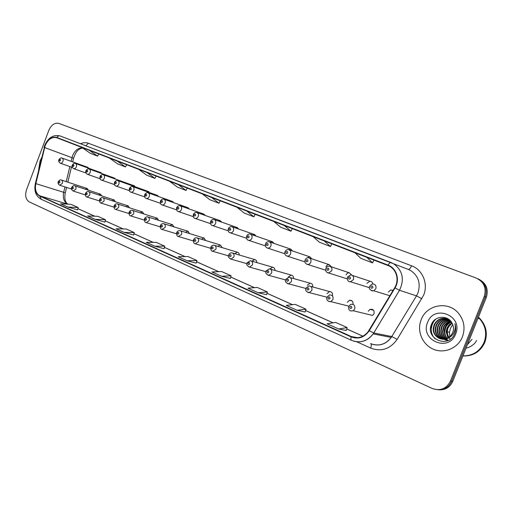 <?xml version="1.0" encoding="UTF-8"?>
<svg xmlns="http://www.w3.org/2000/svg" width="513" height="513" viewBox="0 0 513 513"><rect width="100%" height="100%" fill="white"/><g stroke="black" fill="none" stroke-linecap="round" stroke-linejoin="round"><path stroke-width="0.77" d="M348.725 306.338L350.635 304.382C353.88 303.914 355.259 305.421 354.772 308.922L353.2 310.743L372.521 315.437L374.035 313.7C374.49 310.365 373.15 308.922 370.02 309.358L368.238 311.231M367.776 287.171L369.405 287.819M101.747 195.921L100.458 194.145L98.515 194.876M115.425 201.776L114.078 199.916L112.071 200.698M129.462 207.791L128.058 205.848L125.974 206.675M143.884 213.972L142.415 211.933L140.254 212.824M158.703 220.327L157.164 218.185L154.92 219.141M173.926 226.868L172.317 224.611L169.989 225.643M189.579 233.595L187.886 231.216L185.475 232.331M205.681 240.52L203.898 238.006L201.397 239.218M222.244 247.657L220.359 244.996L217.775 246.311M239.289 255.012C239.263 253.448 238.596 252.505 237.301 252.184L234.633 253.634M256.84 262.598C256.846 260.918 256.141 259.911 254.724 259.591L251.986 261.181M274.923 270.441C274.974 268.613 274.218 267.542 272.659 267.215L269.876 268.927M293.545 278.546C293.667 276.545 292.852 275.391 291.108 275.077L288.242 277.11M312.738 286.947C312.956 284.721 312.071 283.471 310.089 283.182L307.306 285.241M332.495 295.706C332.879 293.167 331.917 291.788 329.59 291.564L326.98 293.628M353.002 304.337C353.284 301.586 352.149 300.227 349.59 300.252L347.275 302.285M88.416 190.214L87.178 188.515L85.312 189.201M101.94 173.606L100.958 172.644L99.657 172.785M115.547 179.114L114.521 178.107L113.161 178.261M129.513 184.77L128.436 183.718L127.025 183.885M143.852 190.579L142.729 189.477L141.255 189.656M158.581 196.55L157.408 195.389L155.869 195.588M173.721 202.68L172.483 201.468L170.88 201.68M189.284 208.996L187.982 207.707L186.309 207.951M205.29 215.486L203.917 214.133L202.167 214.396M221.757 222.174L220.308 220.737L218.48 221.032M238.705 229.054L237.173 227.535L235.262 227.868M256.154 236.147L254.531 234.531L252.531 234.903M274.134 243.463L272.403 241.732L270.306 242.162M292.66 251.011L290.8 249.158L288.62 249.639M311.769 258.808L309.756 256.801L306.838 258.039M331.481 266.875L329.269 264.682C327.756 264.541 326.64 265.227 325.928 266.747M351.803 275.128L349.347 272.813C347.846 272.743 346.756 273.442 346.076 274.917M372.836 283.901C372.489 282.259 371.527 281.368 369.944 281.207L366.872 283.349M393.086 290.396L390.887 289.948L388.354 292.064M88.685 168.238L87.742 167.321L86.492 167.45M272.679 267.215L251.197 260.95M40.033 161.076L38.629 169.983L40.033 161.076L41.572 157.792L40.033 161.076M421.179 319.689L420.333 322.241C417.325 333.264 423.61 345.762 434.383 349.635C445.117 353.637 458.109 347.852 462.418 336.855C465.49 328.083 464.111 320.144 458.282 313.026C447.887 300.567 426.444 304.767 421.179 319.689L420.333 322.241C417.325 333.264 423.61 345.762 434.383 349.635C445.117 353.637 458.109 347.852 462.418 336.855C465.49 328.083 464.111 320.144 458.282 313.026C447.887 300.567 426.444 304.767 421.179 319.689M45.157 145.609C48.049 139.254 51.922 136.631 56.763 137.747L388.065 265.535C396.222 268.459 399.704 279.88 394.696 287.729L367.968 331.943C363.249 337.432 357.683 338.965 351.283 336.541L39.834 195.844C36.057 193.638 34.73 189.566 35.852 183.628L45.157 145.609M44.971 145.532L35.654 183.596C34.506 189.682 35.865 193.856 39.732 196.113L351.142 336.894C358.427 339.535 364.454 337.483 369.225 330.744L395.01 287.928C400.166 279.841 396.53 268.075 388.11 265.138L56.866 137.478C51.903 136.336 47.933 139.023 44.971 145.532M438.897 389.797C445.355 390.124 449.978 387.315 452.767 381.358L486.356 297.309L485.311 296.886C487.69 288.697 485.144 282.631 477.68 278.7C485.144 282.631 487.69 288.697 485.311 296.886L451.6 381.255L485.311 296.886L484.259 296.456C486.664 287.985 483.958 281.842 476.135 278.02L58.937 123.434C54.711 122.524 51.332 124.845 48.812 130.385L26.541 189.707C24.791 195.536 25.753 199.634 29.421 202L432.106 388.431C440.269 391.278 446.374 388.848 450.427 381.146L484.259 296.456M437.685 389.72C444.162 390.053 448.798 387.225 451.6 381.255C448.798 387.225 444.162 390.053 437.685 389.72M284.285 225.508L273.827 221.475L280.649 227.195L290.993 231.216L292.282 228.599L284.285 225.508L290.993 231.216M324.222 240.911L313.071 236.615L319.458 242.264L330.468 246.541L331.789 243.835L324.222 240.911L330.468 246.541M366.853 257.353L354.945 252.762L360.812 258.321L372.566 262.88L373.906 260.078L366.853 257.353L372.566 262.88M178.319 184.635L169.591 181.269L177.383 187.104L186.046 190.464L187.258 188.085L178.319 184.635L186.046 190.464M146.962 172.541L138.715 169.361L146.744 175.209L154.932 178.389L156.125 176.081L146.962 172.541L154.932 178.389M117.317 161.108L109.513 158.094L117.74 163.948L125.493 166.956L126.666 164.718L117.317 161.108L125.493 166.956M89.249 150.283L81.856 147.43L90.243 153.272L97.598 156.125L98.746 153.945L89.249 150.283L97.598 156.125M246.798 211.048L236.968 207.258L244.169 213.036L253.903 216.813L255.166 214.28L246.798 211.048L253.903 216.813M211.542 197.447L202.289 193.882L209.804 199.692L218.98 203.251L220.218 200.801L211.542 197.447L218.98 203.251M258.167 292.75L267.369 291.955L257.257 287.447L247.965 288.159L258.167 292.75L266.58 294.693M297.117 310.288L305.972 309.179L295.199 304.376L286.241 305.395L297.117 310.288L305.126 311.987M338.689 329.013L346.217 330.449L347.121 327.544L335.63 322.414L327.076 323.78L338.689 329.013L347.121 327.544M154.766 246.189L164.045 248.69L164.711 246.15L156.241 242.367L146.25 242.354L154.766 246.189L164.711 246.15M124.159 232.408L134.271 232.569L126.256 228.99L116.111 228.779L124.159 232.408L133.637 235.031M95.219 219.372L105.46 219.711L97.868 216.326L87.601 215.941L95.219 219.372L104.864 222.116M67.819 207.034L77.585 209.888L78.156 207.528L70.961 204.315L60.592 203.783L67.819 207.034L78.156 207.528M221.59 276.283L230.343 278.444L231.094 275.77L221.571 271.524L212.004 271.961L221.59 276.283L231.094 275.77M187.187 260.79L196.934 260.527L187.963 256.526L178.158 256.724L187.187 260.79L196.229 263.118M196.934 260.527L196.222 263.137M134.271 232.569L133.637 235.044M105.46 219.711L104.857 222.129M267.369 291.955L266.574 294.706M305.972 309.179L305.12 312.007M486.356 297.309C488.722 289.152 486.189 283.112 478.744 279.194M462.918 355.964C473.108 356.266 480.399 351.764 484.791 342.453C487.812 333.771 486.311 325.947 480.283 318.996L479.732 318.817C485.766 325.781 487.267 333.617 484.24 342.318C479.988 351.418 472.89 355.945 462.938 355.9C472.839 355.875 479.899 351.341 484.118 342.293C487.151 333.585 485.644 325.749 479.61 318.778L478.289 317.489M479.225 318.65L478.212 317.682M479.732 318.817L478.308 317.438M480.283 318.996L478.398 317.214M467.439 344.646L472.005 339.337M447.971 337.939L446.13 331.885L446.964 328.057L448.926 325.075L451.915 322.882M448.24 337.791L446.566 331.994L447.4 328.173L452.056 323.152M446.938 338.452C445.22 336.554 444.354 334.22 444.348 331.443L445.188 327.602C446.381 324.909 448.42 323.017 451.305 321.914M447.195 338.336C445.598 336.47 444.797 334.213 444.797 331.552L445.63 327.717C446.765 325.133 448.708 323.28 451.459 322.138M448.279 340.356L447.823 340.132M447.605 340.01L446.97 339.619M446.759 339.478C443.995 337.451 442.591 334.623 442.546 331L443.392 327.134C444.822 324.011 447.24 321.997 450.664 321.093M446.175 338.734C444.078 336.759 443.02 334.22 443.001 331.109L443.848 327.249C445.207 324.235 447.535 322.247 450.824 321.285M447.548 340.375L446.881 340.132M446.656 340.042L446.002 339.721M445.784 339.6C442.482 337.605 440.795 334.591 440.725 330.552L441.578 326.659C443.27 323.1 446.079 321.01 450.01 320.388M448.009 340.478L446.182 340.074M447.778 340.401L447.112 340.138M446.894 340.042L446.246 339.702M446.028 339.58C442.86 337.573 441.244 334.598 441.186 330.661L442.033 326.781C443.655 323.331 446.368 321.253 450.17 320.554M448.125 340.427L445.951 340.042M445.72 339.972L445.047 339.721M444.829 339.632C440.968 337.727 438.987 334.553 438.884 330.096L439.744 326.185C441.719 322.177 444.918 320.048 449.356 319.798M445.957 339.997L445.284 339.734M445.066 339.632C441.347 337.701 439.442 334.559 439.346 330.205L440.205 326.3C442.103 322.408 445.213 320.285 449.516 319.932M442.969 339.215C439.102 337.304 437.121 334.11 437.025 329.635L437.89 325.704C440.154 321.228 443.783 319.105 448.766 319.33M443.213 339.215C439.487 337.278 437.583 334.117 437.493 329.75L438.352 325.819C440.545 321.471 444.059 319.342 448.901 319.432M442.014 339.151C437.576 337.407 435.28 334.078 435.139 329.166L436.012 325.21C438.532 320.356 442.507 318.265 447.932 318.951M442.251 339.176C437.955 337.387 435.742 334.085 435.614 329.282L436.48 325.332C438.942 320.567 442.834 318.47 448.157 319.041M447.894 337.984L450.78 335.72L452.716 332.578C453.832 329.622 453.723 326.71 452.395 323.844L452.325 323.69C448.606 314.867 435.139 315.437 431.696 323.895C424.488 338.413 447.926 349.071 454.403 334.309L454.723 333.572C455.986 330.282 456.051 326.967 454.922 323.632C455.634 327.005 455.223 330.148 453.697 333.065C452.338 335.515 450.401 337.15 447.894 337.984C441.597 341.786 432.728 336.355 433.235 328.698L434.113 324.716C437.377 318.836 442.238 317.021 448.695 319.278M449.657 337.221C443.431 342.485 433.158 337.112 433.709 328.814L434.588 324.844C437.3 319.702 441.52 317.662 447.253 318.714M450.465 339.35C447.458 336.15 446.611 332.437 447.939 328.211L450.536 324.133M427.624 322.376C419.615 340.119 448.753 352.809 455.64 334.034C463.579 315.668 433.985 303.914 427.624 322.376M435.101 338.837C432.286 335.957 431.003 332.347 431.247 328.012L431.484 328.07C431.824 324.543 433.312 321.529 435.954 319.022M445.47 326.993L449.914 321.561M431.247 328.012C431.542 324.915 432.735 322.196 434.825 319.849M444.149 331.206C444.508 327.435 446.214 324.306 449.273 321.818M450.081 321.241L450.542 320.952M56.763 137.747L81.875 147.443M82.51 147.885C78.194 147.802 74.879 150.412 72.564 155.715L71.095 161.326M80.49 143.736C83.273 142.511 85.934 142.357 88.473 143.281L411.541 265.785C410.438 268.305 409.355 269.517 408.284 269.408M411.541 265.785C422.513 269.633 428.458 283.721 423.648 295.167L397.165 339.356C390.169 349.084 381.339 351.995 370.668 348.09L356.721 341.761M395.01 287.928L399.512 290.268L416.492 295.879L417.928 292.987C420.878 283.509 418.505 276.058 410.817 270.64L408.271 269.402M35.346 183.577L44.368 147.494M41.297 199.281L39.732 196.113M351.142 336.894C350.7 338.772 350.834 339.92 351.552 340.35C359.998 343.511 367.199 341.357 373.169 333.886C368.033 340.632 361.601 343.069 353.867 341.203M369.225 330.744L373.759 332.969L373.169 333.886L391.239 337.419L416.492 295.879L421.853 298.778M351.552 340.35L41.04 199.185C35.833 196.19 33.929 191.022 35.32 183.686L35.654 183.596M388.11 265.138C389.194 263.227 390.181 262.374 391.073 262.566L393.721 263.849C402.718 270.62 404.648 279.431 399.512 290.268L373.759 332.969L391.804 336.547L397.165 339.356M408.38 269.447L60.188 135.971C58.957 135.605 57.847 136.105 56.866 137.478M450.427 381.146L452.767 381.358M370.578 343.601C378.703 346.615 385.59 344.556 391.239 337.419C386.379 343.857 380.223 346.185 372.784 344.409M370.88 343.729C371.534 344.447 371.463 345.903 370.668 348.09M88.473 143.281L85.742 145.743M351.283 336.541L357.676 337.682M388.501 265.715L373.906 260.085L388.501 265.715M354.958 252.774L331.783 243.835L354.958 252.774M313.09 236.628L292.282 228.599L313.09 236.628M273.846 221.488L255.166 214.287L273.846 221.488M236.987 207.271L220.218 200.801L236.987 207.271M202.308 193.895L187.258 188.091L202.308 193.895M169.611 181.281L156.125 176.081L169.611 181.281M138.734 169.373L126.66 164.718L138.734 169.373M109.538 158.113L98.746 153.951L109.538 158.113M44.573 147.526L73.558 158.28L72.692 161.903M35.852 183.628L63.683 192.304C62.624 198.024 63.965 201.955 67.703 204.11L67.799 204.155M69.845 166.558L66.235 181.64M64.971 186.912L63.683 192.304L65.273 192.894C64.221 199.05 65.504 200.949 65.581 201.288C65.735 202.109 66.51 203.071 67.902 204.155M39.834 195.844L67.851 204.155M77.886 208.663L94.745 216.21M105.171 220.872L123.171 228.926M133.964 233.755L153.201 242.367M164.391 247.369L184.981 256.583M196.594 261.777L218.666 271.659M230.735 277.058L254.429 287.658M266.984 293.276L292.481 304.684M305.562 310.538L333.033 322.831M346.685 328.942L362.922 336.207M65.234 193.074L66.581 187.431M73.487 158.575L73.558 158.28C75.494 152.945 77.245 148.994 82.702 148.02M87.8 167.341L62.022 158.062C63.105 158.613 63.413 159.716 62.932 161.351C62.285 162.788 61.406 163.403 60.297 163.198C58.873 162.3 58.399 161.153 58.867 159.755M59.296 159.934C59.284 161.185 59.681 161.345 60.489 160.422C60.502 159.171 60.104 159.011 59.296 159.934M58.238 181.724C59.367 180.108 60.387 179.544 61.291 180.018C62.464 180.55 62.804 181.679 62.31 183.404L59.764 185.244L71.467 188.996M59.854 182.481C59.867 181.211 59.463 181.044 58.655 181.961C58.642 183.224 59.04 183.398 59.854 182.481M101.023 172.669L75.405 163.467C76.527 164.032 76.841 165.148 76.36 166.815C75.7 168.264 74.802 168.886 73.667 168.674C72.205 167.629 71.724 166.462 72.211 165.186M72.666 165.378C72.654 166.642 73.064 166.808 73.891 165.879C73.898 164.609 73.487 164.442 72.666 165.378M114.591 178.133L89.147 169.021C90.307 169.598 90.641 170.733 90.147 172.426C89.48 173.888 88.563 174.516 87.396 174.305C85.908 173.407 85.414 172.227 85.921 170.765M86.396 170.964C86.389 172.253 86.812 172.419 87.652 171.477C87.652 170.188 87.236 170.021 86.396 170.964M134.707 185.956L103.273 174.728C104.466 175.318 104.812 176.472 104.319 178.191C103.639 179.672 102.703 180.3 101.51 180.089C100.33 179.973 99.83 178.774 100.003 176.491M100.503 176.709C100.503 178.011 100.933 178.191 101.792 177.235C101.792 175.927 101.362 175.747 100.503 176.709M118.881 184.116C118.195 185.61 117.24 186.251 116.015 186.033C114.803 185.905 114.29 184.686 114.482 182.384C115.637 180.666 116.74 180.076 117.791 180.595C119.022 181.198 119.382 182.371 118.881 184.116M115.002 182.609C115.008 183.936 115.457 184.116 116.336 183.147C116.323 181.82 115.88 181.64 115.002 182.609M71.653 187.476C72.769 185.86 73.801 185.283 74.738 185.751C75.943 186.29 76.302 187.437 75.809 189.194L73.212 191.054L85.241 194.882M73.321 188.258C73.327 186.976 72.917 186.803 72.089 187.732C72.083 189.015 72.493 189.188 73.321 188.258M85.434 193.388C86.505 191.779 87.543 191.195 88.544 191.638C89.794 192.189 90.173 193.356 89.666 195.139L87.024 197.024L99.394 200.923M87.159 194.203C87.159 192.901 86.735 192.715 85.895 193.657C85.889 194.959 86.312 195.139 87.159 194.203M99.593 199.467C100.631 197.864 101.677 197.268 102.735 197.691C104.03 198.249 104.428 199.435 103.915 201.256L101.055 203.103M101.375 200.307C101.375 198.98 100.939 198.794 100.08 199.749C100.08 201.07 100.516 201.256 101.375 200.307M452.703 324.537L450.446 328.352L449.491 332.296L446.586 331.578M133.855 190.214C133.162 191.721 132.187 192.362 130.937 192.144C129.661 191.958 129.141 190.727 129.366 188.444C130.462 186.732 131.572 186.129 132.713 186.623C133.989 187.239 134.368 188.431 133.855 190.214M129.917 188.675C129.93 190.022 130.385 190.208 131.283 189.233C131.27 187.886 130.815 187.7 129.917 188.675M144.685 194.645C145.75 192.952 146.878 192.349 148.065 192.824C149.379 193.452 149.783 194.671 149.264 196.479C148.558 198.005 147.564 198.653 146.282 198.428C144.967 198.23 144.435 196.973 144.679 194.671M145.256 194.921C145.275 196.287 145.743 196.479 146.66 195.491C146.641 194.119 146.173 193.933 145.256 194.921M160.441 201.058C161.441 199.384 162.583 198.762 163.859 199.211C165.224 199.846 165.648 201.09 165.122 202.93C164.41 204.469 163.397 205.123 162.076 204.905C160.697 204.642 160.152 203.372 160.434 201.083M161.044 201.346C161.069 202.738 161.55 202.93 162.493 201.936C162.467 200.545 161.98 200.346 161.044 201.346M114.149 205.713C115.143 204.116 116.201 203.52 117.317 203.911C118.663 204.475 119.08 205.681 118.561 207.541L115.829 209.464L128.904 213.517M115.996 206.579C115.989 205.238 115.547 205.046 114.662 206.008C114.668 207.348 115.117 207.541 115.996 206.579M129.122 212.132C130.084 210.548 131.148 209.939 132.316 210.304C133.713 210.875 134.149 212.106 133.624 214.004L130.847 215.947L144.3 220.083M131.033 213.036C131.02 211.67 130.565 211.478 129.661 212.446C129.674 213.812 130.129 214.011 131.033 213.036M144.525 218.743C145.211 217.294 146.282 216.672 147.738 216.884C149.193 217.461 149.655 218.718 149.123 220.661L146.308 222.623L160.146 226.836M146.506 219.679C146.487 218.294 146.013 218.089 145.089 219.07C145.108 220.462 145.583 220.661 146.506 219.679M181.442 209.573C180.723 211.125 179.691 211.786 178.344 211.568C176.921 211.292 176.357 209.997 176.652 207.682C177.389 206.104 178.543 205.482 180.121 205.777C181.538 206.431 181.98 207.694 181.442 209.573M177.299 207.957C177.331 209.375 177.825 209.573 178.787 208.567C178.755 207.149 178.261 206.951 177.299 207.957M198.262 216.415C197.537 217.974 196.485 218.647 195.1 218.429C193.606 218.102 193.023 216.781 193.356 214.479C194.145 212.863 195.306 212.228 196.864 212.542C198.339 213.209 198.8 214.498 198.262 216.415M194.036 214.774C194.074 216.21 194.587 216.422 195.575 215.396C195.536 213.959 195.023 213.748 194.036 214.774M210.58 221.449C211.356 219.853 212.536 219.211 214.113 219.513C215.646 220.186 216.133 221.507 215.588 223.469C214.857 225.034 213.786 225.714 212.376 225.508C210.824 225.162 210.221 223.822 210.567 221.481M211.292 221.796C211.337 223.258 211.863 223.469 212.869 222.437C212.824 220.975 212.299 220.757 211.292 221.796M228.323 228.67C229.099 227.067 230.286 226.406 231.889 226.701C233.486 227.381 234.011 228.727 233.447 230.735C232.716 232.312 231.632 232.998 230.19 232.799C228.554 232.408 227.926 231.042 228.311 228.702M229.074 229.029C229.131 230.523 229.67 230.741 230.709 229.696C230.651 228.208 230.106 227.984 229.074 229.029M246.618 236.115C247.433 234.486 248.632 233.819 250.216 234.108C251.889 234.794 252.441 236.172 251.877 238.237C251.146 239.808 250.043 240.507 248.574 240.328L248.273 240.238M247.42 236.499C247.478 238.013 248.042 238.237 249.1 237.179C249.036 235.666 248.478 235.435 247.42 236.499M160.377 225.54C161.063 224.091 162.14 223.463 163.609 223.655C165.128 224.232 165.616 225.521 165.077 227.503L161.941 229.414M162.435 226.515C162.409 225.104 161.922 224.899 160.979 225.893C160.999 227.304 161.486 227.509 162.435 226.515M176.703 232.543C177.376 231.094 178.46 230.459 179.948 230.626C181.538 231.209 182.057 232.517 181.506 234.556L178.293 236.48M178.832 233.556C178.8 232.126 178.3 231.908 177.331 232.915C177.363 234.345 177.864 234.563 178.832 233.556M193.516 239.757C194.215 238.288 195.306 237.641 196.768 237.808C198.435 238.385 198.986 239.725 198.428 241.822L195.139 243.758M195.729 240.809C195.69 239.353 195.171 239.129 194.183 240.148C194.222 241.604 194.735 241.828 195.729 240.809M210.843 247.189C211.568 245.714 212.651 245.054 214.094 245.208C215.851 245.778 216.441 247.144 215.877 249.305L212.504 251.261M213.145 248.286C213.094 246.804 212.568 246.573 211.548 247.606C211.6 249.087 212.126 249.318 213.145 248.286M228.708 254.852C229.394 253.403 230.478 252.729 231.947 252.832C233.8 253.39 234.435 254.788 233.864 257.026L230.933 259.116L230.408 259.001M231.1 256C231.049 254.486 230.497 254.249 229.458 255.294C229.516 256.801 230.061 257.039 231.1 256M265.497 243.79C266.292 242.168 267.497 241.488 269.113 241.751C270.877 242.437 271.467 243.848 270.89 245.971C270.159 247.542 269.049 248.247 267.562 248.093L267.19 247.991M266.35 244.201C266.42 245.74 266.997 245.977 268.087 244.906C268.01 243.361 267.433 243.13 266.35 244.201M284.984 251.723C285.792 250.094 286.998 249.401 288.601 249.639C290.467 250.318 291.108 251.761 290.518 253.961C289.8 255.512 288.691 256.231 287.19 256.115L286.716 255.993M285.888 252.152C285.972 253.723 286.568 253.967 287.684 252.883C287.601 251.312 287.004 251.069 285.888 252.152M305.113 259.911C305.87 258.321 307.063 257.609 308.698 257.776C310.692 258.437 311.397 259.918 310.801 262.207C310.102 263.733 309.006 264.464 307.511 264.407L306.889 264.259M306.075 260.367C306.165 261.97 306.787 262.22 307.928 261.123C307.838 259.52 307.223 259.27 306.075 260.367M325.915 268.37C326.64 266.824 327.801 266.1 329.404 266.183C331.578 266.792 332.36 268.312 331.757 270.736L328.589 272.967L327.743 272.807M326.941 268.857C327.044 270.492 327.679 270.749 328.859 269.639C328.756 268.01 328.115 267.748 326.941 268.857M347.416 277.116L350.687 274.885C353.124 275.359 354.041 276.917 353.431 279.559L350.559 281.804L349.302 281.643M348.513 277.642C348.628 279.303 349.289 279.572 350.501 278.45C350.385 276.783 349.725 276.513 348.513 277.642M369.668 286.171L372.348 283.952C375.266 284.042 376.433 285.619 375.856 288.684L373.72 290.781L371.604 290.781M370.841 286.722C370.963 288.421 371.649 288.697 372.893 287.562C372.765 285.863 372.079 285.587 370.841 286.722M247.138 262.759L250.338 260.707C252.306 261.232 253.005 262.662 252.422 264.99L249.51 267.106L248.876 266.978M249.626 263.951C249.562 262.412 248.997 262.169 247.933 263.22C247.997 264.759 248.561 265.003 249.626 263.951M266.157 270.915L269.293 268.825C271.403 269.312 272.166 270.774 271.576 273.211L268.722 275.353L267.933 275.218M268.754 272.159C268.677 270.595 268.094 270.345 267.004 271.409C267.074 272.974 267.658 273.224 268.754 272.159M285.792 279.341L288.813 277.212C291.102 277.629 291.948 279.123 291.358 281.701L288.62 283.856L287.62 283.721M288.498 280.637C288.415 279.046 287.812 278.783 286.69 279.861C286.773 281.457 287.376 281.714 288.498 280.637M306.075 288.043L308.903 285.901C311.417 286.177 312.379 287.703 311.795 290.473L309.256 292.622L307.96 292.513M308.903 289.396C308.813 287.774 308.191 287.504 307.037 288.595C307.127 290.223 307.749 290.486 308.903 289.396M327.044 297.033L329.532 294.917C332.353 294.949 333.488 296.488 332.918 299.541L330.744 301.618L328.98 301.593M330 298.457C329.897 296.796 329.25 296.52 328.07 297.623C328.173 299.284 328.814 299.56 330 298.457M351.822 307.826C351.706 306.133 351.039 305.851 349.821 306.966C349.937 308.653 350.603 308.941 351.822 307.826M348.686 306.428C348.263 310.044 349.77 311.481 353.2 310.743L350.732 310.993M392.958 290.614L390.887 289.948M352.328 275.423L369.944 281.207M330.487 266.542L349.347 272.813M309.467 258.033L329.269 264.682M289.172 249.831L309.756 256.801M269.556 241.905L290.8 249.158M180.287 205.835L203.917 214.133M164.006 199.256L187.982 207.707M148.186 192.869L172.483 201.468M132.822 186.661L157.408 195.389M61.425 180.063L87.178 188.515M373.56 310.269L370.02 309.358M352.072 300.913L349.59 300.252M310.756 286.408L329.59 291.564M290.204 277.604L310.089 283.182M270.37 269.133L291.108 275.077M232.639 253.037L254.724 259.591M214.665 245.381L237.301 252.184M197.249 237.955L220.359 244.996M74.892 185.802L100.458 194.145M44.708 145.423L44.06 147.513M44.714 145.397C48.305 137.51 53.461 134.368 60.188 135.971L391.073 262.566M77.893 208.637L94.822 216.21M105.178 220.846L123.242 228.926M133.97 233.729L153.272 242.367M164.397 247.343L185.052 256.583M196.601 261.752L218.737 271.653M230.741 277.026L254.499 287.652M266.997 293.244L292.545 304.677M305.575 310.506L333.097 322.818M346.698 328.91L362.96 336.182M71.442 167.116L67.844 182.166M72.262 167.405L60.297 163.198M62.022 158.062C61.162 157.504 60.117 158.062 58.873 159.735M58.219 181.756C57.764 183.269 58.277 184.43 59.764 185.244M85.96 172.984L73.667 168.674M75.405 163.467C74.52 162.91 73.455 163.48 72.224 165.167M100.029 178.716L87.396 174.305M89.147 169.021C88.198 168.482 87.12 169.053 85.927 170.746M114.495 184.603L101.51 180.089M103.273 174.728C102.26 174.202 101.176 174.786 100.016 176.472M129.359 190.656L116.015 186.033M148.937 191.689L117.791 180.595M71.634 187.514C71.14 188.874 71.666 190.054 73.212 191.054M114.252 199.974L88.717 191.695M85.414 193.433C85.312 195.831 85.851 197.03 87.024 197.024M128.256 205.905L102.927 197.755M113.944 207.137L101.228 203.154C99.99 203.122 99.445 201.91 99.58 199.512M479.61 318.778L477.988 318.252M446.566 331.994L446.13 331.885M444.797 331.552L444.348 331.443M443.001 331.109L442.546 331M441.186 330.661L440.725 330.552M439.346 330.205L438.884 330.096M437.493 329.75L437.025 329.635M435.614 329.282L435.139 329.166M433.709 328.814L433.235 328.698M449.491 332.296L449.76 336.714M466.08 348.038C467.574 348.231 474.974 344.986 476.474 340.427M144.66 196.883L130.937 192.144M160.396 203.283L146.282 198.428M176.6 209.868L162.076 204.905M142.64 212.004L117.541 203.982M114.136 205.758C113.989 208.188 114.553 209.426 115.829 209.464M157.414 218.262L132.572 210.388M129.103 212.183C128.936 214.626 129.52 215.883 130.847 215.947M172.605 224.7L148.033 216.98M144.506 218.794C144.326 221.27 144.922 222.539 146.308 222.623M193.286 216.646L178.344 211.568M210.477 223.63L195.1 218.429M220.507 220.802L197.063 212.613M228.202 230.818L212.376 225.508M237.404 227.612L214.351 219.596M246.477 238.231L230.19 232.799M254.814 234.627L232.177 226.797M265.336 245.868L248.574 240.328C246.868 239.93 246.214 238.539 246.606 236.147M272.743 241.854L250.568 234.229M188.22 231.318L163.955 223.764M176.466 233.774L162.223 229.491C160.781 229.401 160.159 228.099 160.357 225.598M204.289 238.128L180.352 230.747M193.273 240.924L178.62 236.564C177.088 236.422 176.44 235.108 176.677 232.607M210.606 248.279L195.517 243.855C193.914 243.713 193.241 242.367 193.491 239.821M228.471 255.852L212.946 251.364C211.279 251.248 210.567 249.876 210.817 247.26M246.907 263.65L230.933 259.116C228.375 257.603 227.625 256.211 228.683 254.923M284.805 253.743L267.562 248.093C265.619 247.413 264.926 245.99 265.484 243.829M304.908 261.861L287.19 256.115C285.125 255.423 284.382 253.973 284.971 251.761M325.684 270.229L307.511 264.407C305.344 263.829 304.536 262.342 305.1 259.95M347.173 278.848L328.589 272.967C326.185 272.416 325.287 270.896 325.896 268.414M369.398 287.671L350.559 281.804C348.218 281.945 347.166 280.393 347.404 277.161M389.874 295.738L373.72 290.781C370.181 290.602 368.821 289.075 369.649 286.216M265.939 271.685L249.51 267.106C246.836 265.663 246.035 264.24 247.106 262.836M285.6 279.957L268.722 275.353C265.926 274.064 265.061 272.615 266.125 270.992M305.934 288.466L288.62 283.856C285.677 282.791 284.721 281.31 285.76 279.418M326.973 297.213L309.256 292.622C306.126 291.865 305.055 290.364 306.043 288.126M348.802 306.158L330.744 301.618C327.467 301.452 326.217 299.958 327.005 297.123"/></g></svg>
